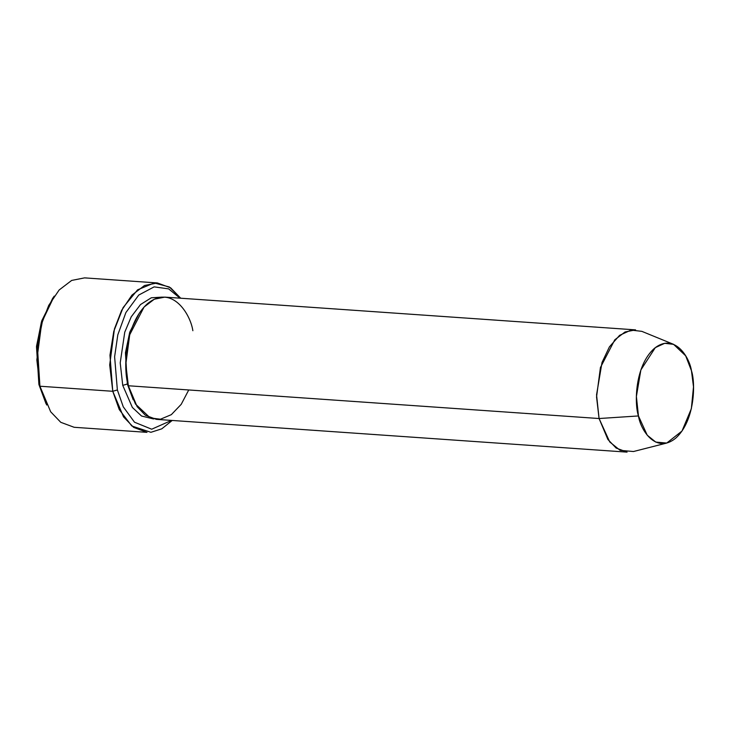<?xml version="1.0" encoding="UTF-8"?>
<svg xmlns="http://www.w3.org/2000/svg" width="730" height="730" viewBox="0 0 730 730"><rect width="100%" height="100%" fill="white"/><g stroke="black" fill="none" stroke-linecap="round" stroke-linejoin="round"><path stroke-width="1.09" d="M52.587 298.488L41.446 321.839L36.5 346.713L38.909 384.5L39.922 386.225L37.394 346.64L42.577 320.579L54.248 296.115L52.587 298.488M117.366 389.957L114.61 356.778L117.813 334.833L125.889 312.559L138.755 295.057L154.13 286.872L168.657 288.879L180.009 298.168L168.657 288.879L154.13 286.872L138.755 295.057L125.889 312.559L117.813 334.833L114.61 356.778L117.366 389.957L123.261 406.811L134.493 422.214L151.694 429.213L171.495 420.416L151.694 429.213L134.493 422.214L123.261 406.811L117.366 389.957L112.767 391.289L117.366 389.957M180.721 298.223L169.396 286.999L154.267 282.939L137.587 289.828L123.124 307.558L113.789 331.32L109.965 355.2L112.767 391.289L109.692 364.936L114.437 328.947L121.582 310.433L131.984 295.066L144.522 285.503L157.397 282.948L170.674 287.848L180.721 298.223M673.598 344.35L641.852 331.356L631.039 330.088L619.606 335.335L609.413 346.869L602.004 362.518L596.556 394.839L599.074 418.527L596.547 396.965L600.434 367.518L614.797 339.797L625.053 331.968L635.593 329.878L164.861 297.119L154.322 299.2L144.065 307.029L129.712 334.751L125.825 364.197L128.343 385.759L599.074 418.527L638.458 415.945L636.387 396.49L640.867 369.946L655.321 347.617L664.72 343.31L673.598 344.35L685.671 355.82L691.456 370.73C689.394 356.705 674.027 332.351 654.272 348.475C634.799 365.821 634.27 403.736 638.458 415.945C640.52 429.979 655.887 454.334 675.652 438.21C695.115 420.863 695.644 382.949 691.456 370.73L693.5 386.827L691.346 408.7L681.993 431.047L666.727 443.055L655.75 442.088L647.227 435.199L638.458 415.945L599.074 418.527L609.751 441.96L620.117 450.346L633.485 451.523L666.727 443.055M122.74 385.367L127.339 384.035L125.45 352.763L129.739 332.214L139.238 313.261L129.739 332.214L125.45 352.763L127.339 384.035L122.74 385.367L132.358 407.431L141.529 416.018L153.565 418.965L141.529 416.018L132.358 407.431L122.74 385.367L120.213 362.892L124.748 332.187L131.254 316.774L140.507 304.556L151.32 297.776L162.042 297.119L151.32 297.776L140.507 304.556L131.254 316.774L124.748 332.187L120.213 362.892L122.74 385.367M133.216 399.821L127.339 384.035L133.216 399.821M188.742 389.966L181.213 404.329L171.34 414.649L160.5 419.212L150.27 417.952L135.442 404.009L128.343 385.759C123.242 370.886 123.89 324.731 147.597 303.607C171.65 283.988 190.357 313.626 192.866 330.717M127.978 384.135L127.339 384.035L127.978 384.135M157.397 282.948L84.552 277.874L71.668 280.429L59.139 289.993L48.737 305.368L41.583 323.883L36.838 359.863L39.922 386.225L112.767 391.289L39.922 386.225L50.68 411.793L60.772 422.314L74.15 427.287L147.004 432.352L133.626 427.388L123.534 416.866L112.767 391.289L119.255 409.576L131.792 425.991L150.9 432.306L161.768 428.838L172.207 420.462M46.017 403.708L38.909 384.5L36.564 346.029L41.792 320.735L53.418 297.329M627.079 452.125L616.138 448.056L607.88 439.451L599.074 418.527L128.343 385.759L137.149 406.683L145.407 415.288L156.357 419.358L627.079 452.125M39.922 386.225L46.674 405.022L39.922 386.225"/></g></svg>
